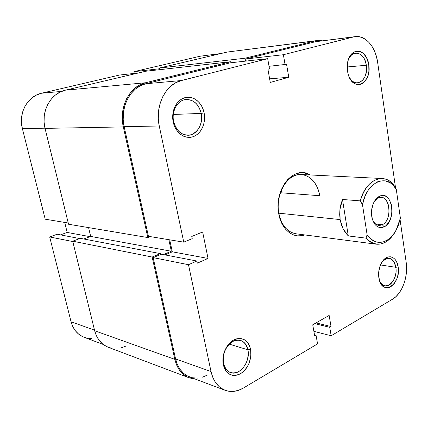 <?xml version="1.0" encoding="UTF-8"?>
<svg xmlns="http://www.w3.org/2000/svg" width="428" height="428" viewBox="0 0 428 428"><rect width="100%" height="100%" fill="white"/><g stroke="black" fill="none" stroke-linecap="round" stroke-linejoin="round"><path stroke-width="0.64" d="M366.309 65.265C364.833 51.799 351.318 48.492 347.878 61.247C349.51 56.336 352.126 53.607 355.721 53.051C361.179 53.195 364.71 57.266 366.309 65.265L347.156 66.971L366.309 65.265C366.983 75.339 364.073 81.229 357.589 82.936C353.988 83.011 351.067 80.774 348.836 76.238C354.577 89.859 369.064 80.346 366.309 65.265L368.765 64.826L366.309 65.265M347.445 71.048L347.525 62.889C349.976 46.294 367.01 48.364 368.765 64.826L367.064 58.802L364.014 54.115L362.115 52.505L360.055 51.483L357.92 51.082L355.78 51.328L353.726 52.221L351.837 53.725L348.852 58.32L347.878 61.236L347.156 67.731L348.146 74.242L349.243 77.174L352.405 81.834L354.347 83.38L356.428 84.327L358.562 84.637L360.681 84.305L362.693 83.348L364.528 81.807L367.395 77.238L368.331 74.381L368.882 71.283L368.765 64.826C372.098 83.176 353.501 92.732 348.28 74.681L347.445 71.048M395.83 267.307C393.097 257.506 388.453 255.794 381.91 262.166C384.114 259.272 386.532 257.972 389.159 258.266C392.685 259.036 394.91 262.054 395.83 267.307L380.471 264.943L395.83 267.307C397.409 276.402 391.181 287.268 385.056 285.84C382.461 285.294 380.535 283.288 379.278 279.821C383.467 293.389 398.468 281.635 395.83 267.307L398.152 266.949L395.83 267.307M378.844 277.74C378.149 272.331 379.064 267.318 381.583 262.717C386.81 253.098 396.89 255.944 398.152 266.949L396.628 261.824L395.386 259.801L393.883 258.245L392.166 257.223L390.309 256.768L388.373 256.912L386.441 257.651L382.873 260.791L380.16 265.724L378.743 271.684L378.598 274.765L379.47 280.5L380.449 282.94L383.29 286.466L385.04 287.429L386.917 287.803L388.854 287.584L390.769 286.776L394.258 283.566L396.874 278.687L397.724 275.841L398.233 272.861L398.152 266.949C401.271 284.09 382.691 296.625 379.122 279.195L378.844 277.74M201.224 113.415C198.357 103.244 192.637 98.724 184.072 99.847C176.593 101.789 171.591 112.008 173.613 121.472L173.19 121.932C170.922 111.301 176.545 99.826 184.928 97.664C193.285 95.348 202.16 102.586 204.119 112.901L201.224 113.415L173.286 114.458L201.224 113.415C203.584 124.056 196.639 135.51 187.769 135.259C180.637 134.724 175.919 130.128 173.613 121.472C171.2 110.97 177.877 99.649 186.394 99.462C193.97 99.751 198.913 104.4 201.224 113.415L204.119 112.901L203.086 109.215L201.518 105.828L199.459 102.864L196.982 100.436L194.184 98.638L191.166 97.552L188.042 97.22L184.928 97.664L181.948 98.873L179.225 100.81L176.866 103.399L174.966 106.54L173.602 110.114L172.837 113.976L172.698 117.968L173.19 121.932L174.292 125.709L175.962 129.144L178.123 132.113L180.691 134.488L183.559 136.19L186.619 137.158L189.738 137.361L192.809 136.799L195.714 135.494L198.346 133.509L200.604 130.925L202.407 127.828L203.696 124.35L204.429 120.61L204.568 116.748L204.119 112.901C206.194 123.178 201.005 134.285 192.809 136.799C184.65 139.464 175.336 132.594 173.19 121.932L173.613 121.472C176.748 131.824 182.585 136.248 191.113 134.745C199.079 131.112 202.449 124.002 201.224 113.415M247.919 349.82C245.421 341.234 240.386 338.436 232.821 341.421C225.551 346.434 222.448 353.774 223.518 363.431L223.298 364.693C221.346 355.577 226.342 343.882 233.742 339.993C242.211 336.659 247.839 339.805 250.621 349.419L247.919 349.82L229.264 344.123L247.919 349.82C250.706 361.521 239.659 376.276 230.531 372.579C226.936 371.21 224.598 368.16 223.518 363.431C220.65 351.704 231.607 337.12 240.488 340.399C244.351 341.705 246.828 344.845 247.919 349.82L250.621 349.419L249.727 346.311L248.352 343.593L246.544 341.373L244.367 339.736L241.906 338.751L239.247 338.457L236.486 338.874L233.742 339.993L231.109 341.774L228.702 344.16L226.61 347.049L224.925 350.334L223.71 353.881L223.02 357.562L222.881 361.211L223.298 364.693L224.256 367.871L225.711 370.611L227.6 372.809L229.852 374.382L232.377 375.276L235.068 375.458L237.824 374.933L240.536 373.719L243.104 371.879L245.437 369.476L247.443 366.609L249.048 363.383L250.867 356.358L250.621 349.419C251.782 359.884 248.417 367.984 240.536 373.719C232.104 377.442 226.359 374.436 223.298 364.693L223.518 363.431C226.235 372.114 231.361 374.805 238.894 371.509C245.95 366.4 248.957 359.167 247.919 349.82M319.759 195.719C317.389 180.862 305.924 171.205 294.801 175.619C283.641 179.797 275.894 197.656 278.794 213.187L278.767 213.898C273.567 189.337 294.523 164.389 310.091 174.95L304.586 172.928L300.205 172.789L295.818 173.875L291.591 176.159L287.696 179.567L284.299 183.976L281.538 189.219L279.538 195.077L278.382 201.315L278.125 207.676L278.767 213.898L280.286 219.719L282.614 224.909L285.642 229.264L289.242 232.607L293.271 234.833L297.556 235.865L301.933 235.678L304.741 234.919C293.704 239.284 281.41 229.788 278.767 213.898L278.794 213.187C274.92 194.355 287.653 173.067 301.296 174.517C310.979 175.838 317.137 182.906 319.759 195.719L281.924 192.851L281.335 190.171L281.924 192.851L319.759 195.719M283.395 54.714L245.827 58.973L315.511 41.719L353.64 36.926L283.395 54.714L353.64 36.926L357.637 36.53L361.623 37.348L365.432 39.323L368.936 42.367L372.007 46.347L374.527 51.109L376.421 56.475L377.624 62.237L395.558 187.967L377.624 62.237C375.656 47.08 365.56 35.091 355.267 36.615L315.511 41.719L245.827 58.973L246.207 61.06L245.827 58.973L283.395 54.714L285.091 64.703L283.395 54.714M183.746 242.157L159.259 125.998L124.163 126.672L148.436 236.304L183.746 242.157L159.259 125.998L158.301 118.519L158.558 110.975L160.019 103.688L162.613 96.958L166.235 91.073L170.719 86.253L175.871 82.695L181.477 80.523L267.703 58.684L269.474 68.833L267.939 69.24L270.255 82.444L288.766 77.265L286.567 64.307L269.03 66.297L286.567 64.307L288.766 77.265L269.624 78.832L288.766 77.265L270.255 82.444L267.939 69.24L269.474 68.833L267.703 58.684L181.477 80.523L145.718 83.77L140.245 85.835L135.227 89.206L130.861 93.753L127.351 99.312L124.837 105.652L123.435 112.521L123.211 119.626L124.163 126.672L148.436 236.304L183.746 242.157L192.22 238.642L183.746 242.157M225.069 390.277L189.556 376.929C182.478 374.061 177.818 368.075 175.587 358.953L211.025 371.558L188.497 264.702L153.154 257.629L175.587 358.953L211.025 371.558C213.272 381.15 217.986 387.404 225.176 390.315C231.131 392.406 237.208 391.647 243.414 388.025L317.555 343.866L316.057 335.301L314.714 336.082L312.734 324.793L329.143 315.431L331.026 326.543L329.731 327.302L331.17 335.755L392.61 299.161C402.111 293.758 408.382 276.515 406.188 262.455L400.068 219.575L406.188 262.455L406.595 267.826L406.333 273.348L405.402 278.837L403.834 284.09L401.689 288.916L399.04 293.137L395.975 296.599L392.61 299.161L331.17 335.755L329.731 327.302L331.026 326.543L329.143 315.431L312.734 324.793L314.714 336.082L316.057 335.301L317.555 343.866L243.414 388.025L238.391 390.357L233.265 391.422L228.231 391.171L223.486 389.582L219.227 386.703L215.632 382.632L212.86 377.512L211.025 371.558L188.497 264.702L196.869 261.021L197.319 263.161L208.045 258.426L202.642 231.981L191.765 236.465L192.22 238.642L191.765 236.465L202.642 231.981L208.045 258.426L172.297 251.83L164.967 254.906L172.297 251.83L169.718 239.83L172.297 251.83L208.045 258.426L197.319 263.161L196.869 261.021L161.345 254.211L153.154 257.629L175.587 358.953L177.406 364.624L180.151 369.508L183.698 373.419L187.892 376.207L192.568 377.78L197.527 378.09M202.572 377.148L207.521 375.008M318.774 41.307L355.176 36.626M230.339 62.809L145.718 83.77L230.339 62.809L267.703 58.684L230.339 62.809M376.255 244.179C372.446 243.66 369.043 241.649 366.036 238.145C375.827 247.523 385.237 245.923 394.263 233.34C389.186 241.141 383.183 244.757 376.255 244.179L296.005 233.79C287.193 232.115 281.458 225.246 278.794 213.187L340.121 219.575L278.794 213.187M331.17 335.755L313.885 331.358L331.17 335.755M316.057 335.301L314.505 334.899L316.057 335.301M331.026 326.543L316.046 322.905L331.026 326.543M329.731 327.302L314.751 323.643L329.731 327.302M188.497 264.702L153.154 257.629L161.345 254.211L196.869 261.021L188.497 264.702M181.477 80.523L145.718 83.77C130.294 87.061 119.605 107.84 124.163 126.672L159.259 125.998C154.642 106.005 165.684 83.952 181.477 80.523M315.377 40.869L317.014 40.564L321.99 40.804L319.475 40.462L315.377 40.869L244.993 58.224L159.296 68.057L227.198 52.056L315.377 40.869L244.993 58.224L245.522 61.134L244.993 58.224L159.296 68.057L159.633 69.684L159.296 68.057L227.198 52.056L315.377 40.869M316.918 40.574L230.414 51.649M145.809 71.235L230.858 61.712L231.05 62.734L230.858 61.712L145.504 82.764L65.42 90.174L145.809 71.235L230.858 61.712L145.504 82.764L65.42 90.174C50.643 93.197 40.569 111.671 45.036 128.379L123.312 126.913C118.609 107.524 129.636 86.135 145.504 82.764L139.87 84.888L134.702 88.35L130.214 93.031L126.592 98.745L124.008 105.277L122.563 112.345L122.328 119.658L123.312 126.913L45.036 128.379L68.544 224.24L147.837 237.561L123.312 126.913L147.837 237.561L150.255 236.604L147.837 237.561L68.544 224.24L45.036 128.379L44.084 122.124L44.261 115.811L45.555 109.712L47.92 104.074L51.248 99.125L55.394 95.064L60.188 92.041L65.42 90.174L145.809 71.235M88.569 227.605L90.677 236.417L171.334 251.236L168.846 239.685L171.334 251.236L90.677 236.417L83.797 238.99L90.677 236.417L88.569 227.605M163.325 254.59L171.334 251.236L163.325 254.59M111.334 348.167L106.765 346.621L102.656 343.994L99.178 340.383L96.477 335.91L94.674 330.769L72.707 241.194L80.378 238.337L160.361 253.611L160.564 254.537L160.361 253.611L80.378 238.337L72.707 241.194L152.154 257.035L160.361 253.611L152.154 257.035L72.707 241.194L94.674 330.769L174.838 359.354L152.154 257.035L174.838 359.354L94.674 330.769C96.894 339.003 101.452 344.513 108.354 347.301L189.074 377.78M195.195 379.048L189.176 377.817C181.911 374.869 177.128 368.717 174.838 359.354L176.711 365.186L179.535 370.215L183.184 374.233L187.507 377.095L192.316 378.71L195.2 379.048M121.103 347.878L125.928 346.091M103.287 344.492L84.134 337.296C77.554 334.648 73.199 329.485 71.069 321.797L49.68 236.935L57.149 234.239L49.68 236.935L72.792 241.558L49.68 236.935L71.069 321.797L94.518 330.132L71.069 321.797L72.797 326.591L75.365 330.764L78.677 334.156L82.588 336.633L86.932 338.115L91.544 338.548M119.428 75.055L41.58 93.224L61.605 91.405L41.58 93.224L36.631 94.968L32.105 97.771L28.195 101.543L25.059 106.128L22.839 111.35L21.625 116.994L21.47 122.831L22.379 128.614L45.208 219.195L68.245 223.009L45.208 219.195L22.379 128.614L44.988 128.186L22.379 128.614C18.137 113.163 27.601 96.07 41.58 93.224L119.428 75.055L138.544 72.942L119.428 75.055M203.225 55.833L200.085 56.228L133.916 71.674L134.29 73.413L133.916 71.674L159.441 68.774L133.916 71.674L200.085 56.228L221.003 53.511M64.714 222.426L67.18 232.441L60.476 234.876L67.18 232.441L90.03 236.657L67.18 232.441L64.714 222.426M57.149 234.239L79.752 238.573L57.149 234.239M382.263 224.721C393.428 219.885 389.469 192.349 378.304 198.052L379.641 196.19C392.444 189.684 396.949 221.26 384.173 226.84L382.263 224.721L375.64 224.026L382.263 224.721L378.844 225.379C376.003 224.973 373.837 222.929 372.349 219.248C374.714 224.604 378.02 226.433 382.263 224.721L384.173 226.84L386.072 225.577L389.303 221.544L391.411 216.038L392.085 209.875L391.229 203.958L388.961 199.164L387.394 197.42L385.607 196.217L383.67 195.591L381.653 195.58L379.641 196.19L377.705 197.394L374.366 201.406L373.098 204.06L371.627 210.148L371.477 213.342L372.392 219.387L374.762 224.202L376.383 225.904L378.208 227.049L380.166 227.594L382.177 227.519L384.173 226.84C378.491 228.948 374.452 226.043 372.055 218.12C370.985 213.08 371.424 208.179 373.366 203.407C374.949 199.839 377.041 197.436 379.641 196.19L378.304 198.052L381.337 197.469C390.973 197.517 391.711 220.741 382.263 224.721M366.036 238.145L348.301 235.951L343.015 228.691L340.121 219.575L339.934 209.501L342.486 199.48L360.296 200.876C364.907 186.287 372.183 178.829 382.118 178.508C386.741 178.818 390.743 181.162 394.124 185.533C384.494 171.714 365.635 179.428 360.296 200.876L362.495 204.734L364.752 196.976L368.192 190.283L372.558 185.121L377.517 181.846L380.112 180.974L385.296 180.841L390.181 182.788L392.406 184.5L396.264 189.224L400.378 218.098L396.05 230.43C388.956 244.072 374.794 246.656 367.096 234.688L366.036 238.145L348.301 235.951L342.486 199.48L360.296 200.876L362.495 204.734C366.577 181.456 387.265 172.917 396.264 189.224L394.124 185.533L396.264 189.224L400.378 218.098L398.297 225.524L395.103 232.056L390.999 237.267L388.683 239.257L383.702 241.836L378.534 242.382L375.987 241.863L371.199 239.252L367.096 234.688L362.495 204.734L367.096 234.688L366.036 238.145M281.924 192.851L281.335 190.166M373.858 202.353L378.304 198.052L373.858 202.353M340.121 219.575L339.677 214.594L339.934 209.501L340.875 204.418L342.486 199.48L348.301 235.951L345.391 232.602L343.015 228.691L341.244 224.309L340.121 219.575M301.296 174.517L382.118 178.508"/></g></svg>
